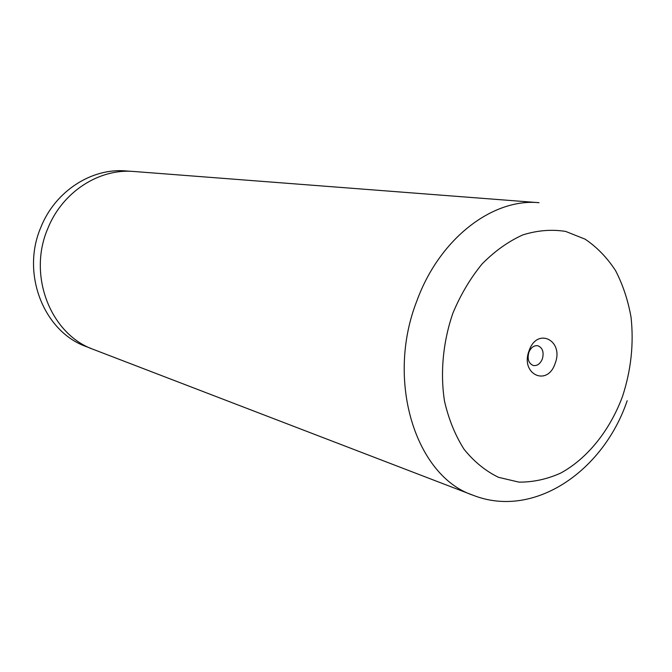 <?xml version="1.0" encoding="UTF-8"?>
<svg xmlns="http://www.w3.org/2000/svg" width="672" height="672" viewBox="0 0 672 672"><rect width="100%" height="100%" fill="white"/><g stroke="black" fill="none" stroke-linecap="round" stroke-linejoin="round"><path stroke-width="1.01" d="M90.88 348.373L86.461 346.676C44.142 331.968 20.706 274.042 40.816 227.413C55.138 191.134 91.762 167.756 126.084 170.948L130.805 171.318M529.099 350.675C519.901 374.237 547.436 387.173 555.122 363.468C564.287 340.553 537.247 326.676 529.099 350.675M528.872 352.321C527.117 359.092 528.604 363.493 533.341 365.509C537.272 366.013 540.28 363.821 542.363 358.94C544.135 352.12 542.615 347.718 537.802 345.736C533.921 345.29 530.947 347.491 528.872 352.321M47.712 228.749C62.21 191.965 99.229 168.269 133.879 171.486L539.036 202.7C492.878 198.064 439.706 238.308 416.993 300.569C385.266 380.873 415.817 476.322 473.063 495.239L93.727 349.541C51.005 334.69 27.359 276.007 47.712 228.749M622.474 396.564C631.075 370.255 633.931 343.829 631.05 317.268C628.034 300.275 622.868 284.726 615.552 270.598C607.093 257.62 596.929 247.128 585.068 239.14L565.631 231.42C551.678 229.194 537.407 230.362 522.808 234.914C508.351 241.433 494.794 251.093 482.143 263.886C470.358 278.267 460.597 294.714 452.869 313.219C443.024 341.888 440.118 372.649 444.478 400.982C448.644 419.21 455.188 435.322 464.092 449.316C474.121 461.731 485.612 471.072 498.557 477.338L518.935 482.126C533.03 482.244 546.932 479.245 560.65 473.113C587.496 458.48 609.848 430.408 622.474 396.564M627.169 400.722C603.565 470.862 534.139 519.347 473.063 495.239"/></g></svg>
